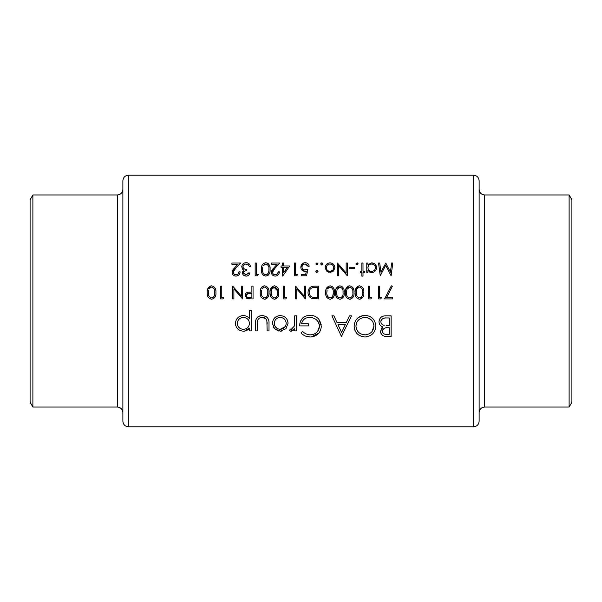 <?xml version="1.0" encoding="UTF-8"?>
<svg xmlns="http://www.w3.org/2000/svg" width="602" height="602" viewBox="0 0 602 602"><rect width="100%" height="100%" fill="white"/><g stroke="black" fill="none" stroke-linecap="round" stroke-linejoin="round"><path stroke-width="0.9" d="M122.876 421.234L122.876 180.766C123.207 177.387 125.058 175.528 128.437 175.197L128.437 426.803C125.058 426.472 123.207 424.613 122.876 421.234M32.884 194.958L32.884 407.042L30.1 402.219L30.1 199.781L32.884 194.958L117.307 194.958C120.686 194.627 122.545 192.775 122.876 189.389M484.693 407.042C481.314 407.373 479.455 409.225 479.124 412.611L479.124 189.389C479.455 192.775 481.314 194.627 484.693 194.958L484.693 407.042L569.116 407.042L569.116 194.958L571.9 199.781L571.9 402.219L569.116 407.042M479.124 301L479.124 421.234C478.793 424.613 476.942 426.472 473.563 426.803L473.563 175.197C476.942 175.528 478.793 177.387 479.124 180.766L479.124 301M280.231 331.175L285.973 328.684L288.034 323.334C287.628 318.593 285.024 316.005 280.231 315.576C275.453 315.997 272.856 318.586 272.443 323.334L274.504 328.692L280.231 331.175L281.781 331.04M251.29 330.912L251.29 310.293L249.439 310.293L249.439 318.571C247.851 316.622 245.804 315.629 243.298 315.576C238.482 316.035 235.864 318.654 235.427 323.417C235.886 328.143 238.527 330.724 243.351 331.175C245.917 331.175 247.949 330.152 249.439 328.12L249.439 330.912L251.29 330.912M296.493 330.912L296.493 315.847L294.641 315.847L294.31 326.081L291.323 329.324L290.375 329.061L289.359 330.656L290.969 331.175L294.641 328.692L294.641 330.912L296.493 330.912M341.432 336.465L351.478 315.847L349.461 315.847L346.323 322.454L336.977 322.454L333.929 315.847L331.92 315.847L341.432 336.465M391.127 336.465L391.127 315.847L385.551 315.847C381.638 315.945 379.441 317.894 378.974 321.694C379.072 324.327 380.396 326.081 382.94 326.969L380.554 331.356C381.043 334.953 383.226 336.653 387.109 336.465L391.127 336.465M365.09 336.992C371.72 336.277 375.294 332.635 375.798 326.066C375.219 319.519 371.6 315.937 364.925 315.313C358.28 315.952 354.676 319.572 354.119 326.164C354.653 332.786 358.31 336.398 365.09 336.992M300.985 332.944C303.498 335.562 306.591 336.909 310.256 336.992C317.058 336.45 320.753 332.838 321.34 326.164L318.812 319.21C316.449 316.554 313.476 315.26 309.88 315.313C303.34 315.794 299.931 319.316 299.668 325.893L308.39 325.893L308.39 323.771L301.519 323.771C302.565 319.639 305.297 317.525 309.721 317.427C315.478 317.751 318.736 320.685 319.489 326.246C318.894 331.536 315.832 334.419 310.316 334.878C307.291 334.727 304.71 333.583 302.573 331.439L300.985 332.944M269.004 330.912L269.004 323.71C269.335 318.751 267.077 316.042 262.246 315.576C257.475 316.02 255.233 318.684 255.519 323.575L255.519 330.912L257.37 330.912L257.679 320.249C258.551 318.353 260.072 317.412 262.231 317.427C264.459 317.404 266.001 318.398 266.859 320.399L267.153 330.912L269.004 330.912M223.003 298.923L223.748 297.614L221.784 297.614L221.784 286.153L220.641 286.153L220.641 298.923L223.003 298.923M392.79 263.029L391.639 263.029L390.42 272.232L385.792 263.029L380.931 272.209L379.704 263.029L378.553 263.029L380.253 275.791L385.671 265.316L391.104 275.791L392.79 263.029M268.913 292.534C269.297 288.93 267.875 286.695 264.647 285.83C261.388 286.665 259.921 288.9 260.245 292.534C259.913 296.161 261.381 298.396 264.647 299.247C267.875 298.381 269.297 296.146 268.913 292.534M285.837 298.923L286.59 297.614L284.626 297.614L284.626 286.153L283.482 286.153L283.482 298.923L285.837 298.923M363.006 276.115L363.006 272.352L364.646 272.352L364.646 271.209L363.006 271.209L363.006 263.029L361.862 263.029L361.862 271.209L360.229 271.209L360.229 272.352L361.862 272.352L361.862 276.115L363.006 276.115M354.337 268.59L354.337 267.28L349.423 267.28L349.423 268.59L354.337 268.59M330.031 272.518L333.583 270.975L334.862 267.664C334.637 264.752 333.026 263.149 330.031 262.863C327.052 263.149 325.441 264.745 325.208 267.664L326.487 270.983L330.957 272.443M316.945 272.518L318.007 271.457L316.945 270.388L315.877 271.457L316.945 272.518M392.466 298.923L392.466 297.614L386.552 297.614L392.308 286.371L391.323 285.83L384.61 298.923L392.466 298.923M370.93 298.923L371.682 297.614L369.718 297.614L369.718 286.153L368.575 286.153L368.575 298.923L370.93 298.923M354.006 292.534C354.39 288.93 352.968 286.695 349.739 285.83C346.481 286.665 345.014 288.9 345.337 292.534C345.006 296.161 346.481 298.396 349.739 299.247C352.968 298.381 354.39 296.146 354.006 292.534M334.373 292.534C334.75 288.93 333.327 286.695 330.107 285.83C326.841 286.665 325.373 288.9 325.697 292.534C325.373 296.161 326.841 298.396 330.107 299.247C333.335 298.381 334.757 296.146 334.373 292.534M305.41 286.153L304.258 286.153L304.258 296.176L295.59 286.153L295.59 298.923L296.733 298.923L296.733 288.877L305.41 298.923L305.41 286.153M301.316 275.791L306.553 275.791L307.863 269.41L305.048 270.065C303.16 269.997 302.136 269.056 301.971 267.243C302.114 265.294 303.197 264.218 305.206 264.007L308.028 266.302L309.172 266.302C308.834 264.112 307.532 262.908 305.274 262.698C302.475 262.946 300.992 264.444 300.827 267.198C300.932 269.711 302.272 271.103 304.845 271.374L306.343 271.126L305.658 274.482L301.316 274.482L301.316 275.791M282.729 276.115L289.697 265.971L283.64 265.971L283.64 263.029L282.496 263.029L282.496 265.971L281.021 265.971L281.021 267.28L282.496 267.28L282.729 276.115M270.057 269.403C270.471 265.843 269.049 263.608 265.791 262.698C262.502 263.586 261.035 265.821 261.388 269.403C261.035 272.984 262.502 275.227 265.791 276.115C269.049 275.212 270.471 272.969 270.057 269.403M248.784 272.849L246.12 274.813L243.547 272.804C243.998 271.321 245.089 270.629 246.82 270.719L246.82 269.41C244.645 269.523 243.336 268.627 242.892 266.709C243.17 264.955 244.254 264.052 246.143 264.007L248.28 264.699L249.281 266.46L250.424 266.46C250.018 264.127 248.596 262.871 246.165 262.698C243.494 262.886 242.027 264.255 241.748 266.821L242.508 269.086L243.893 270.178L242.403 272.804C242.696 274.881 243.938 275.987 246.135 276.115C248.205 275.949 249.476 274.858 249.935 272.849L248.603 273.24M238.971 271.863C238.813 273.654 237.828 274.64 236.007 274.813C234.351 274.685 233.425 273.82 233.237 272.224L235.653 268.311L240.604 263.029L231.928 263.029L231.928 264.338L237.873 264.338L234.675 267.747L232.094 272.322C232.289 274.655 233.576 275.919 235.954 276.115C238.535 275.851 239.92 274.437 240.115 271.863L238.971 271.863L238.129 273.955M257.528 275.791L258.281 274.482L256.317 274.482L256.317 263.029L255.165 263.029L255.165 275.791L257.528 275.791M278.244 271.863C278.086 273.654 277.101 274.64 275.287 274.813C273.624 274.685 272.698 273.82 272.518 272.224L274.926 268.311L279.877 263.029L271.209 263.029L271.209 264.338L277.146 264.338L273.955 267.747L271.367 272.322C271.562 274.655 272.849 275.919 275.227 276.115C277.808 275.851 279.193 274.437 279.388 271.863L278.244 271.863L277.402 273.955M296.801 275.791L297.554 274.482L295.59 274.482L295.59 263.029L294.446 263.029L294.446 275.791L296.801 275.791M316.945 264.993L318.007 263.924L316.945 262.863L315.877 263.924L316.945 264.993L315.877 263.924M318.496 286.153L314.545 286.153C310.429 286.206 308.254 288.275 308.028 292.376C307.991 295.251 309.27 297.275 311.874 298.457L318.496 298.923L318.496 286.153M344.193 292.534C344.57 288.93 343.148 286.695 339.919 285.83C336.661 286.665 335.194 288.9 335.517 292.534C335.194 296.161 336.661 298.396 339.919 299.247C343.148 298.381 344.577 296.146 344.193 292.534M363.826 292.534C364.21 288.93 362.788 286.695 359.56 285.83C356.301 286.665 354.834 288.9 355.157 292.534C354.826 296.161 356.294 298.396 359.56 299.247C362.788 298.381 364.21 296.146 363.826 292.534M380.75 298.923L381.502 297.614L379.538 297.614L379.538 286.153L378.395 286.153L378.395 298.923L380.75 298.923M321.686 264.993L322.755 263.924L321.686 262.863L320.625 263.924L321.686 264.993L320.625 263.924M347.301 263.029L346.158 263.029L346.158 273.052L337.481 263.029L337.481 275.791L338.625 275.791L338.625 265.745L347.301 275.791L347.301 263.029M357.039 264.993L358.1 263.924L357.039 262.863L355.97 263.924L357.039 264.993M366.776 272.352L367.92 272.352L367.92 270.629L371.69 272.518C374.685 272.232 376.318 270.629 376.589 267.717C376.363 264.797 374.737 263.179 371.727 262.863L367.92 264.639L367.92 263.029L366.776 263.029L366.776 272.352M278.734 292.534C279.11 288.93 277.688 286.695 274.467 285.83C271.209 286.665 269.734 288.9 270.057 292.534C269.734 296.161 271.201 298.396 274.467 299.247C277.695 298.381 279.117 296.146 278.734 292.534M253.043 298.923L253.043 286.153L251.892 286.153L251.892 292.045L247.731 292.256C246.083 292.707 245.232 293.784 245.187 295.499L247.633 298.727L253.043 298.923M215.892 292.534C216.276 288.93 214.854 286.695 211.626 285.83C208.367 286.665 206.9 288.9 207.223 292.534C206.892 296.161 208.36 298.396 211.626 299.247C214.854 298.381 216.276 296.146 215.892 292.534M242.568 286.153L241.425 286.153L241.425 296.176L232.748 286.153L232.748 298.923L233.892 298.923L233.892 288.877L242.568 298.923L242.568 286.153M479.124 201.64L479.124 180.766M387.109 336.465L385.912 336.42M384.723 336.27L383.888 336.074M383.572 335.961L382.533 335.389M381.051 333.583L380.675 332.492M380.554 331.356L381.901 327.789M381.916 327.774L382.39 327.353M382.104 326.623L381.314 326.194M380.547 325.584L380.02 324.99M379.937 324.877L379.561 324.252M378.974 321.694L379.553 319.143M380.11 318.255L380.727 317.57M380.961 317.359L381.487 316.953M381.984 316.652L382.699 316.321M383.113 316.178L384.324 315.922M382.533 330.415L382.405 331.318C383.053 328.587 384.934 327.39 388.034 327.736L389.283 327.736L389.283 334.351L386.77 334.351C384.287 334.546 382.834 333.538 382.405 331.318C382.857 333.553 384.309 334.561 386.77 334.351M387.086 327.759L386.048 327.842M383.534 328.842L383.128 329.271M382.925 329.557L382.563 330.325M380.923 320.874L380.818 321.694C381.043 323.703 382.165 324.929 384.196 325.381C382.165 324.929 381.043 323.703 380.818 321.694C381.525 318.849 383.466 317.608 386.642 317.961L389.283 317.961L389.283 325.622L386.243 325.592M387.086 325.614L388.057 325.622M385.671 317.976L384.701 318.059M384.686 318.059L382.819 318.571M382.014 319.128L381.502 319.692M381.382 319.865L380.968 320.738M234.148 274.136L236.609 274.76M237.165 274.602L237.685 274.324M240.115 271.863C239.905 274.459 238.512 275.874 235.954 276.115L234.449 275.859M232.726 274.444L232.161 273.067M232.146 271.652L232.312 271.005M232.575 270.388L232.936 269.809M233.094 269.591L233.772 268.748M235.653 268.311L234.238 269.884M233.742 270.554L233.463 271.081M233.298 271.637L233.237 272.224M233.29 272.744L233.704 273.654M233.719 273.684L234.073 274.076M245.661 274.783L248.43 273.541M248.099 275.588L247.482 275.889M247.422 275.912L246.474 276.107M246.135 276.115L243.554 275.204M242.711 274.113L242.486 273.481M242.433 272.375L242.794 271.284M242.787 269.41L242.185 268.567M244.487 262.984L245.307 262.765M246.97 262.758L247.738 262.954M248.468 264.88L245.548 264.045M245.413 264.067L244.954 264.165M243.208 265.527L242.975 267.326M242.99 267.356L243.261 267.95M243.682 268.462L244.216 268.861M245.736 269.312L246.82 269.41M246.82 270.719L245.323 270.93M244.262 271.449L243.885 271.826M243.629 272.3L243.78 273.662M243.833 273.729L244.179 274.128M267.408 263.059L268.387 263.736M269.591 265.708L269.719 266.122M269.749 266.257L269.929 267.205M269.35 273.714L268.01 275.4M267.928 275.453L267.446 275.739M264.165 275.761L263.631 275.453M262.796 274.685L262.306 273.963M262.194 273.744L261.78 272.698M261.667 272.285L261.418 270.509M261.388 269.403C261.065 265.768 262.54 263.533 265.791 262.698M268.891 270.343L268.913 269.41C269.282 272.209 268.229 274.008 265.753 274.813L266.197 274.768M266.611 274.662L267.017 274.482M267.393 274.234L268.432 272.841M268.439 272.826L268.831 271.148M268.831 271.141L268.868 270.674M265.309 274.768L265.753 274.813C263.292 273.985 262.216 272.187 262.532 269.41L262.781 266.979M262.72 271.6L262.833 272.074M262.638 267.762L262.532 269.41M263.187 265.775L265.753 264.007L264.188 264.526M266.197 264.052L265.753 264.007C268.236 264.82 269.29 266.618 268.913 269.41L268.891 268.5M268.695 266.821L268.439 265.994M273.421 274.136L275.882 274.76M276.438 274.602L276.958 274.324M279.388 271.863C279.177 274.459 277.785 275.874 275.227 276.115L273.722 275.859M271.999 274.444L271.434 273.067M271.419 271.652L271.585 271.005M271.848 270.388L272.209 269.809M272.367 269.591L273.045 268.748M274.926 268.311L274.128 269.169M274.113 269.177L273.511 269.884M273.015 270.554L272.736 271.081M272.571 271.637L272.518 272.224M272.571 272.744L272.977 273.654M272.999 273.684L273.353 274.076M283.64 267.28L287.447 267.28L283.64 272.826L283.64 267.28M305.605 271.306L305.222 271.351M304.845 271.374L301.406 269.485M300.827 267.198L303.506 263.014M304.379 262.773L304.823 262.72M305.274 262.698L306.012 262.765M308.028 266.302L306.651 264.376M305.711 264.052L305.206 264.007C303.227 264.188 302.144 265.264 301.971 267.243L302.46 268.891M302.851 269.32L303.333 269.666M303.754 269.854L307.863 269.41M316.945 262.863L318.007 263.924M313.875 298.84L312.363 298.607M313.258 286.213L313.898 286.168M311.791 296.967L312.536 297.253C310.308 296.417 309.187 294.792 309.172 292.376C309.165 290.149 310.188 288.614 312.242 287.794L317.352 287.463L317.352 297.614L313.017 297.373M313.499 297.448L314.492 297.554M314.763 297.569L316.456 297.614M312.686 287.673L312.242 287.794C310.188 288.614 309.165 290.141 309.172 292.376L309.217 293.174M309.232 293.287L310.007 295.409M310.015 295.424L310.564 296.101M315.884 287.463L314.124 287.515M314.041 287.515L313.356 287.575M331.74 286.198L332.229 286.484M334.072 289.427L334.238 290.307M333.704 296.756L330.664 299.209M326.939 297.599L326.6 297.057M325.96 295.326L325.735 293.648M325.735 291.406L326.103 289.193M326.141 289.058L329.001 285.988M333.199 293.498L333.23 292.542C333.576 295.371 332.522 297.177 330.069 297.937L330.498 297.9M331.687 297.38L332.733 295.996L333.184 293.753M329.633 297.9L330.069 297.937C327.623 297.155 326.555 295.349 326.841 292.542L327.097 290.111M327.029 294.702L327.149 295.228M326.871 291.722L326.841 292.542M327.503 288.892L329.595 287.177M329.143 287.312L328.466 287.681M330.506 287.177L330.069 287.139C332.53 287.914 333.583 289.712 333.23 292.542L333.207 291.654M333.004 289.923L332.74 289.095M332.605 288.81L332.312 288.328M341.552 286.198L342.041 286.484M343.516 296.756L340.484 299.209M336.759 297.599L336.42 297.057M335.781 295.326L335.675 294.762M335.668 294.754L335.547 293.648M335.555 291.406L335.916 289.193M335.961 289.058L338.813 285.988M339.453 297.9L339.882 297.937C337.444 297.155 336.367 295.349 336.661 292.542L337.143 289.329L339.882 287.139C342.35 287.914 343.403 289.712 343.042 292.542C343.396 295.371 342.342 297.177 339.882 297.937C342.342 297.17 343.396 295.364 343.042 292.542L343.027 291.654M336.842 294.702L336.969 295.228M337.323 288.892L336.917 290.111M336.684 291.722L336.661 292.542M340.326 287.177L339.415 287.177M338.964 287.304L338.286 287.681M342.816 289.923L342.553 289.095M342.425 288.81L342.124 288.328M351.372 286.198L351.861 286.484M353.713 289.427L353.871 290.307M353.336 296.756L350.304 299.209M346.579 297.599L346.24 297.057M345.593 295.326L345.367 293.648M345.367 291.406L345.488 290.292M345.495 290.284L345.736 289.193M345.781 289.058L348.633 285.988M349.273 297.9L349.702 297.937C347.264 297.155 346.188 295.349 346.481 292.542L346.963 289.329L349.702 287.139C352.162 287.914 353.216 289.712 352.862 292.542C353.208 295.371 352.155 297.177 349.702 297.937C352.162 297.17 353.216 295.364 352.862 292.542L352.847 291.654M346.662 294.702L346.79 295.228M347.143 288.892L346.729 290.111M346.504 291.722L346.481 292.542M350.146 287.177L349.228 287.177M348.776 287.312L348.099 287.681M352.637 289.923L352.373 289.095M352.238 288.81L351.944 288.328M361.192 286.198L361.682 286.484M363.525 289.427L363.691 290.307M363.156 296.756L360.116 299.209M355.413 295.326L355.188 293.648M355.188 291.406L355.556 289.193M355.601 289.058L358.453 285.988M362.66 293.498L362.682 292.542C363.029 295.371 361.975 297.177 359.522 297.937L359.951 297.9M361.14 297.38L362.186 295.996L362.645 293.753M359.085 297.9L359.522 297.937C357.084 297.155 356.008 295.349 356.301 292.542L356.783 289.329L356.301 292.542M356.482 294.702L356.602 295.228M356.956 288.892L359.048 287.177M358.596 287.312L357.919 287.681M359.958 287.177L359.522 287.139C361.983 287.914 363.036 289.712 362.682 292.542L362.66 291.654M362.457 289.923L362.193 289.095M362.058 288.81L361.764 288.328M375.753 327.127L375.61 328.165M368.273 336.518L367.243 336.781M367.22 336.781L366.174 336.939M362.863 336.796L358.905 335.209M356.519 333.034L354.894 330.325M354.54 329.294L354.307 328.293M358.22 317.608L363.525 315.395M369.154 316.103L370.102 316.554M371.02 317.103L372.646 318.45M373.39 319.263L374.023 320.106M375.618 324.019L375.693 324.493M361.019 333.982L365 334.878C359.507 334.403 356.497 331.499 355.97 326.164L356.008 327.036M356.324 328.7L357.874 331.582M356.008 325.298L355.97 326.164C356.467 320.783 359.477 317.871 365 317.427L364.12 317.465M360.741 318.42L359.243 319.353M358.574 319.925L357.453 321.25M357.445 321.265L356.693 322.619M356.617 322.785L356.331 323.598M366.279 317.51L365 317.427C370.426 317.871 373.406 320.753 373.947 326.073C373.481 331.401 370.501 334.336 365 334.878L365.896 334.832M373.91 325.215L373.797 324.38M372.916 321.957L372.442 321.212M371.306 319.918L367.574 317.766M366.776 334.704L367.634 334.486M371.968 331.649L373.947 326.073M341.59 332.447L337.948 324.568L345.322 324.568L341.59 332.447M310.256 336.992L306.38 336.39M305.176 335.924L304.484 335.585M303.694 335.126L302.957 334.622M302.573 331.439L304.221 332.823M304.258 332.853L306.132 333.914M306.283 333.975L308.149 334.614M309.225 334.81L311.204 334.84M312.852 334.531L314.402 333.959M317.615 331.484L319.489 326.246L319.308 324.531M319.233 324.245L318.24 321.912M318.225 321.897L317.736 321.175M316.486 319.843L316.088 319.519M314.996 318.789L314.184 318.375M314.018 318.3L312.446 317.766M312.062 317.668L309.721 317.427C305.334 317.502 302.595 319.617 301.519 323.771M299.811 323.831L300.293 321.777M300.33 321.671L302.385 318.262M302.437 318.21L303.95 316.938M303.98 316.915L304.853 316.411M307.471 315.531L308.856 315.35M313.619 315.817L314.816 316.238M315.132 316.374L315.945 316.802M318.007 318.353L318.812 319.21M319.444 320.023L321.272 324.892M318.879 333.109L311.354 336.947M293.972 329.625L293.129 330.423M292.805 330.641L291.549 331.123M290.54 331.138L290.126 331.032M290.375 329.061L291.91 329.241M293.942 327.172L294.596 323.5M294.634 322.078L294.641 320.911M249.439 328.12L244.337 331.123M235.751 325.659L235.472 324.282M238.911 316.885L240.266 316.155M241.011 315.892L242.41 315.621M243.298 315.576L244.209 315.629M242.185 329.219L243.366 329.324C239.686 329.008 237.655 327.029 237.278 323.402L237.399 324.568M238.324 326.713L239.995 328.353M237.76 321.129L237.278 323.402C237.655 319.79 239.671 317.796 243.343 317.427L242.154 317.547M239.972 318.443L239.152 319.105M239.062 319.195L238.332 320.083M244.525 317.54L243.343 317.427C247.068 317.713 249.1 319.685 249.439 323.342L249.341 322.168M249.002 321.024L248.716 320.43M248.453 320.001L247.979 319.414M247.678 319.105L246.737 318.39M249.439 323.342C249.138 327.014 247.113 329.008 243.366 329.324C247.083 329.038 249.108 327.044 249.439 323.342M267.153 323.921L267.107 322.153M266.995 321.024L266.573 319.715M265.655 318.578L262.231 317.427C260.087 317.404 258.567 318.345 257.679 320.249L257.566 320.7M257.49 321.159L257.415 322.078M257.378 323.048L257.37 323.921M255.677 321.062L255.752 320.618M257.4 317.307L257.972 316.818M258.612 316.404L260.011 315.847M260.749 315.689L261.486 315.606M263.029 315.606L266.144 316.547M266.761 316.983L267.16 317.352M268.778 320.708L268.861 321.235M278.621 331.025L274.504 328.692M273.97 328.045L273.601 327.511M272.555 324.749L272.465 324.026M272.443 323.334L272.578 321.822M273.022 320.332L273.541 319.308M273.729 319.022L274.693 317.826M283.256 316.125L283.963 316.449M285.784 317.833L286.763 319.037M286.898 319.256L287.47 320.377M287.741 321.159L288.004 322.597M279.057 329.211L280.239 329.324C276.581 328.94 274.602 326.939 274.286 323.327L274.392 324.486M274.715 325.607L276.905 328.293M274.392 322.175L274.286 323.327C274.602 319.722 276.581 317.758 280.239 317.427L279.065 317.532M277.936 317.856L276.897 318.398M281.405 317.532L280.239 317.427C283.881 317.743 285.86 319.707 286.183 323.327L286.078 322.168M285.739 321.054L285.205 320.031M284.475 319.128L283.572 318.39M286.078 324.486L286.183 323.327C285.875 326.939 283.896 328.94 280.239 329.324L285.205 326.63M318.007 271.457L317.931 271.856M316.532 272.443L315.952 271.856M315.952 271.05L316.532 270.471M316.945 270.388L317.374 270.479M321.686 262.863L322.1 262.946M322.454 263.187L322.732 263.729M329.031 272.428L326.487 270.983M325.208 267.664L325.562 265.828M325.998 265.008L326.585 264.278M330.031 262.863L331.928 263.209M333.493 264.278L334.095 265.046M334.11 265.068L334.516 265.836M334.78 266.761L334.84 267.19M329.678 271.359L330.031 271.374C327.759 271.118 326.532 269.884 326.352 267.657L326.419 268.372M327.142 269.952L327.962 270.727M326.419 266.957L326.352 267.657C326.525 265.444 327.751 264.233 330.031 264.007L329.294 264.075M328.587 264.286L327.947 264.624M330.769 264.075L330.031 264.007C332.312 264.218 333.538 265.437 333.719 267.657L333.651 266.949M333.44 266.257L332.688 265.091M332.665 265.068L332.116 264.617M333.651 268.364L333.719 267.657C333.538 269.884 332.312 271.118 330.031 271.374L332.65 270.268M332.665 270.253L333.117 269.696M356.82 264.97L356.045 264.331M357.039 262.863L357.453 262.946M357.799 263.187L358.085 263.729M371.727 262.863L374.482 263.706M375.129 264.24L376.528 266.904M376.589 267.717L376.235 269.553M372.63 272.435L372.247 272.488M370.998 272.48L369.553 272.051M368.514 265.625L367.92 267.672C368.1 265.437 369.357 264.21 371.69 264.007C373.977 264.248 375.227 265.474 375.445 267.702C375.234 269.929 373.977 271.156 371.675 271.374C369.357 271.171 368.1 269.937 367.92 267.672C368.123 269.959 369.38 271.193 371.675 271.374L372.42 271.306M372.427 264.082L370.945 264.075M375.377 268.417L375.37 266.979M375.151 266.302L374.813 265.67M374.354 265.106L373.789 264.647M373.789 270.757L374.813 269.741M276.1 286.198L276.589 286.484M278.433 289.427L278.598 290.307M278.064 296.756L275.024 299.209M271.299 297.599L270.96 297.057M270.321 295.326L270.095 293.648M270.095 291.406L270.464 289.193M270.501 289.058L273.361 285.988M273.993 297.9L274.429 297.937C271.984 297.155 270.915 295.349 271.209 292.542L271.69 289.329L274.429 287.139C276.89 287.914 277.943 289.712 277.59 292.542C277.936 295.371 276.882 297.177 274.429 297.937C276.89 297.17 277.943 295.364 277.59 292.542L277.567 291.654M271.389 294.702L271.51 295.228M271.863 288.892L271.457 290.111M271.231 291.722L271.209 292.542M277.499 290.796L273.955 287.177M273.504 287.312L272.826 287.681M266.28 286.198L266.769 286.484M268.244 296.756L265.204 299.209M261.486 297.599L261.14 297.057M260.5 295.326L260.275 293.648M260.275 291.406L260.643 289.193M260.689 289.058L261.426 287.56M262.111 286.785L262.525 286.469M262.848 286.274L263.541 285.988M267.747 293.498L267.77 292.542C268.116 295.371 267.062 297.177 264.609 297.937L265.038 297.9M266.227 297.38L267.273 295.996L267.732 293.753M264.173 297.9L264.609 297.937C262.171 297.155 261.095 295.349 261.388 292.542L261.637 290.111M261.569 294.702L261.689 295.228M261.411 291.722L261.388 292.542M262.043 288.892L264.135 287.177M263.684 287.312L263.006 287.681M265.046 287.177L264.609 287.139C267.07 287.914 268.123 289.712 267.77 292.542L267.747 291.654M267.544 289.923L267.28 289.095M267.145 288.81L266.852 288.328M249.506 298.908L248.099 298.81M247.106 298.554L246.188 297.952M245.33 296.568L245.217 296.041M245.187 295.499C245.232 293.791 246.083 292.707 247.731 292.256M248.137 292.181L249.356 292.083M247.806 293.52L246.331 295.492C246.707 293.821 247.813 293.106 249.664 293.332L251.892 293.355L251.892 297.614L249.559 297.614C247.768 297.832 246.692 297.125 246.331 295.492L246.399 296.011M246.406 296.049L246.624 296.538M246.715 296.681L247.821 297.448M248.468 297.561L249.559 297.614M249.664 293.332L249.22 293.332M213.258 286.198L213.748 286.484M215.599 289.427L215.757 290.307M215.223 296.756L214.5 297.907M213.74 298.6L213.258 298.878M208.465 297.599L208.119 297.057M207.479 295.326L207.254 293.648M207.254 291.406L207.622 289.193M207.667 289.058L210.519 285.988M214.726 293.498L214.748 292.542C215.095 295.371 214.041 297.177 211.588 297.937L212.024 297.9M213.206 297.38L214.252 295.996M214.259 295.988L214.711 293.753M211.159 297.9L211.588 297.937C209.15 297.155 208.074 295.349 208.367 292.542L208.616 290.111M208.548 294.702L208.668 295.228M208.39 291.722L208.367 292.542M209.029 288.892L211.114 287.177M210.662 287.312L209.985 287.681M212.032 287.177L211.588 287.139C214.049 287.914 215.102 289.712 214.748 292.542L214.726 291.654M214.523 289.923L214.259 289.095M214.124 288.81L213.83 288.328M32.884 407.042L117.307 407.042L117.307 194.958M128.437 426.803L473.563 426.803M128.437 175.197L473.563 175.197M484.693 194.958L569.116 194.958M117.307 407.042C120.686 407.373 122.545 409.225 122.876 412.611"/></g></svg>
